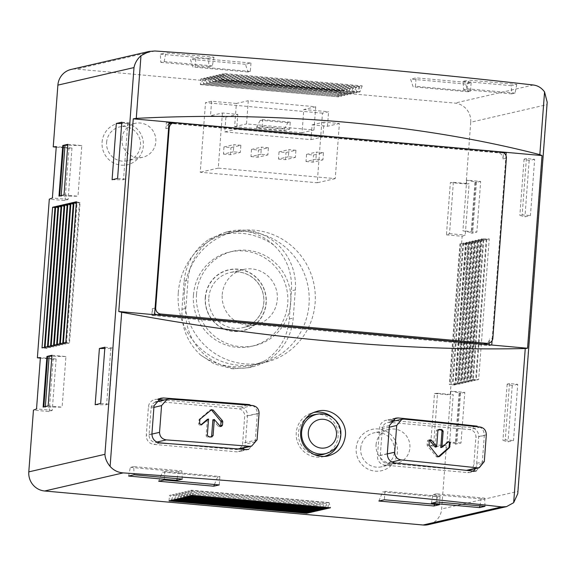 <?xml version="1.0" encoding="UTF-8"?>
<svg xmlns="http://www.w3.org/2000/svg" width="576" height="576" viewBox="0 0 576 576"><rect width="100%" height="100%" fill="white"/><g stroke="black" fill="none" stroke-linecap="round" stroke-linejoin="round"><path stroke-width="0.43" stroke-dasharray="2.88 2.16" d="M193.471 294.926A48.413 47.21 -103 0 1 229.73 251.986A48.413 47.21 -103 0 1 286.61 288.554A48.413 47.21 -103 0 1 251.489 346.334A48.413 47.21 -103 0 1 193.471 294.926M295.337 289.922A55.13 53.755 77 0 0 229.277 231.379A55.13 53.755 77 0 0 187.992 280.274L185.882 308.405A55.13 53.755 77 0 0 251.942 366.941A55.13 53.755 77 0 0 293.22 318.046L295.337 289.922L291.427 290.822L289.31 318.953C287.683 336.766 279.662 350.654 265.241 360.612L248.652 367.704L232.502 368.748L214.279 364.003L200.246 354.773C187.337 342.353 181.246 327.197 181.973 309.305L184.09 281.174C186.048 263.282 194.328 249.336 208.922 239.342L225.986 232.135L242.863 230.926C254.549 232.171 264.895 236.923 273.917 245.182C286.654 257.638 292.486 272.851 291.427 290.822M323.446 152.719L316.454 152.093L315.914 159.235L322.906 159.862L323.446 152.719L313.524 155.009L306.54 154.382L316.454 152.093M295.92 150.25L288.929 149.616L288.396 156.766L295.387 157.392L295.92 150.25L286.006 152.532L279.014 151.906L288.929 149.616M268.402 147.773L261.41 147.146L260.87 154.289L267.862 154.915L268.402 147.773L258.48 150.062L251.489 149.429L261.41 147.146M240.876 145.296L233.885 144.67L233.345 151.812L240.336 152.446L240.876 145.296L230.962 147.586L223.97 146.959L233.885 144.67M222.415 112.997L218.268 168.106L335.239 178.618L339.386 123.509L324 122.126L322.891 136.894L236.686 129.146L237.802 114.379L222.415 112.997L210.514 115.747L225.9 117.13L237.802 114.379M184.392 291.175A67.14 65.477 -103 0 1 234.677 231.624A67.14 65.477 -103 0 1 313.56 282.341A67.14 65.477 -103 0 1 264.852 362.477A67.14 65.477 -103 0 1 184.392 291.175M49.162 411.552L53.1 359.23L56.11 359.021L52.25 410.357L49.162 411.552L33.444 410.134M53.1 359.23L40.356 358.085M65.023 200.592L68.962 148.277L71.978 148.068L68.112 199.397L65.023 200.592L49.306 199.181M56.218 147.132L68.962 148.277M547.2 102.24L546.847 104.674L470.729 122.227A17.669 17.23 77 0 0 454.846 103.104L76.406 69.091A17.669 17.23 77 0 0 71.114 69.451M470.729 122.227L466.085 183.967L450.36 182.556L453.377 182.34L449.518 233.676L446.429 234.871L450.36 182.556M446.429 234.871L462.146 236.282L450.223 394.92L453.233 394.711L449.374 446.04L446.285 447.235L441.648 508.975A17.669 17.23 77 0 1 428.414 524.65M434.498 393.509L437.515 393.293L433.656 444.629L430.567 445.824L434.498 393.509L450.223 394.92M430.567 445.824L446.285 447.235M356.162 448.2A21.204 20.678 -103 0 1 388.498 432.713A21.204 20.678 -103 0 1 385.754 469.253A21.204 20.678 -103 0 1 356.162 448.2M102.082 142.193A21.204 20.678 -103 0 1 134.417 126.706A21.204 20.678 -103 0 1 131.666 163.246A21.204 20.678 -103 0 1 102.082 142.193M322.474 113.148L205.502 102.636L200.268 172.253L317.239 182.765L322.474 113.148L328.572 111.744L303.804 109.519L302.062 132.725L313.963 129.982L246.528 123.919L248.27 100.714L315.706 106.776L303.804 109.519M476.179 470.995L482.191 463.594L484.308 435.463C484.121 430.322 481.745 427.219 477.18 426.168M248.688 449.366L255.19 441.85L257.306 413.719C257.09 408.622 254.484 405.576 249.473 404.59M155.29 402.12A7.07 6.89 77 0 0 151.099 408.031L149.09 434.75A7.07 6.89 77 0 0 155.448 442.404L158.299 442.656M169.51 443.664L235.26 449.575A7.07 6.89 77 0 0 242.669 443.16L244.678 416.441A7.07 6.89 77 0 0 238.327 408.794L158.515 401.616A7.07 6.89 77 0 0 156.391 401.76M468.576 470.21A7.07 6.89 77 0 0 473.868 463.939L475.877 437.22A7.07 6.89 77 0 0 469.519 429.566L389.707 422.395A7.07 6.89 77 0 0 382.298 428.81L380.29 455.53A7.07 6.89 77 0 0 386.64 463.176L465.329 470.254M491.738 345.024L488.995 345.658L151.834 315.36L152.338 308.678A5.652 5.515 77 0 0 154.656 313.747M488.995 345.658L489.06 344.786M489.19 343.051L489.492 338.976A5.652 5.515 77 0 1 485.258 343.994M492.062 340.697L492.242 338.342L489.492 338.976M155.088 308.045L152.338 308.678M154.584 314.726L151.834 315.36M517.766 493.675L517.766 491.422L441.648 508.975M517.738 384.322L512.244 385.589L507.161 384.12L509.479 383.58L517.738 384.322L513.511 440.582L508.018 441.842L502.927 440.374L505.253 439.834L513.511 440.582M512.244 385.589L508.018 441.842M534.658 159.307L529.164 160.574L524.081 159.098L526.399 158.566L534.658 159.307L530.431 215.561L524.938 216.828L519.847 215.352L522.173 214.819L530.431 215.561M529.164 160.574L524.938 216.828M480.665 181.433L474.941 182.534L476.467 182.182L466.697 180.18L480.665 181.433L476.863 232.063L471.823 233.222L472.666 232.812L462.895 230.803L476.863 232.063M475.632 182.592L471.823 233.222M464.803 392.386L459.079 393.487L460.606 393.134L450.835 391.133L464.803 392.386L461.002 443.016L455.278 444.118L456.804 443.765L447.034 441.763L461.002 443.016M459.77 393.545L455.962 444.175M489.24 238.882L486.799 239.443L481.298 238.946L489.24 238.882L478.67 379.519L476.23 380.081L470.722 379.584L478.67 379.519M486.799 239.443L476.23 380.081M486.187 239.58L483.746 240.149L478.246 239.652L486.187 239.58L475.618 380.218L473.177 380.779L467.669 380.29L475.618 380.218M483.746 240.149L473.177 380.779M483.142 240.286L480.701 240.847L475.193 240.358L483.142 240.286L472.565 380.923L470.124 381.485L464.616 380.988L472.565 380.923M480.701 240.847L470.124 381.485M480.089 240.991L477.648 241.553L472.14 241.056L480.089 240.991L469.512 381.629L467.071 382.19L461.57 381.694L469.512 381.629M477.648 241.553L467.071 382.19M477.036 241.697L474.595 242.258L469.087 241.762L477.036 241.697L466.459 382.327L464.018 382.896L458.518 382.399L466.459 382.327M474.595 242.258L464.018 382.896M473.983 242.395L471.542 242.964L466.042 242.467L473.983 242.395L463.406 383.033L460.966 383.594L455.465 383.105L463.406 383.033M471.542 242.964L460.966 383.594M470.93 243.101L468.49 243.662L462.989 243.173L470.93 243.101L460.361 383.738L457.92 384.3L452.412 383.803L460.361 383.738M468.49 243.662L457.92 384.3M459.936 243.871L467.878 243.806L457.308 384.444L454.867 385.006L465.437 244.368L459.936 243.871L449.359 384.509L457.308 384.444M467.878 243.806L465.437 244.368M466.085 183.967L469.094 183.751L465.235 235.087L462.146 236.282M516.766 84.413L515.074 93.096L511.69 93.874L511.272 85.68L516.766 84.413L468.598 80.086L466.906 88.769L463.529 89.546L463.104 81.353L468.598 80.086M511.272 85.68L463.104 81.353M214.013 57.204L212.321 65.887L208.937 66.665L208.519 58.471L214.013 57.204L165.845 52.877L164.153 61.56L160.776 62.338L160.351 54.144L165.845 52.877M208.519 58.471L160.351 54.144M250.956 63.014L250.315 71.453L247.997 71.993L245.462 64.282L250.956 63.014L195.905 58.068L195.271 66.506L192.953 67.046L190.411 59.335L195.905 58.068M245.462 64.282L190.411 59.335M471.139 82.807L470.506 91.246L468.18 91.778L465.646 84.074L471.139 82.807L416.088 77.861L415.454 86.299L413.136 86.832L410.602 79.128L416.088 77.861M465.646 84.074L410.602 79.128M224.59 73.512L362.203 85.874L359.762 86.436L222.142 74.074L224.59 73.512L222.329 79.56L221.724 79.697L222.142 74.074M221.537 74.21L359.15 86.58L356.71 87.142L219.096 74.779L221.537 74.21L219.283 80.258L218.671 80.402L219.096 74.779M218.484 74.916L356.098 87.286L353.657 87.847L216.043 75.478L218.484 74.916L216.23 80.964L215.618 81.108L216.043 75.478M215.431 75.622L353.045 87.984L350.604 88.553L212.99 76.183L215.431 75.622L213.178 81.67L212.566 81.806L212.99 76.183M212.378 76.327L349.992 88.69L347.551 89.251L209.938 76.889L212.378 76.327L210.125 82.375L209.513 82.512L209.938 76.889M209.326 77.026L346.946 89.395L344.506 89.957L206.885 77.594L209.326 77.026L207.072 83.074L206.467 83.218L206.885 77.594M206.28 77.731L343.894 90.101L341.453 90.662L203.832 78.293L206.28 77.731L204.026 83.779L203.414 83.923L203.832 78.293M203.227 78.437L340.841 90.799L338.4 91.368L200.786 78.998L203.227 78.437L200.974 84.485L200.362 84.622L200.786 78.998M492.854 338.206L492.242 338.342L505.98 155.592M169.006 122.926L166.32 122.688L169.07 122.054M506.39 158.191L503.028 158.962L503.482 152.986L172.051 123.199M175.154 122.76L171.799 123.53L497.952 152.842A5.652 5.515 77 0 1 503.028 158.962M168.919 124.078A5.652 5.515 77 0 0 165.874 128.664L166.32 122.688M171.799 123.53A5.652 5.515 77 0 0 170.107 123.646M168.617 128.03L165.874 128.664M340.841 90.799L338.587 96.847L200.974 84.485M338.587 96.847L200.362 84.622M337.975 96.991L338.4 91.368M343.894 90.101L341.64 96.149L204.026 83.779M341.64 96.149L203.414 83.923M341.028 96.286L341.453 90.662M346.946 89.395L344.693 95.443L207.072 83.074M344.693 95.443L206.467 83.218M344.081 95.58L344.506 89.957M349.992 88.69L347.738 94.738L210.125 82.375M347.738 94.738L209.513 82.512M347.134 94.882L347.551 89.251M353.045 87.984L350.791 94.032L213.178 81.67M350.791 94.032L212.566 81.806M350.179 94.176L350.604 88.553M356.098 87.286L353.844 93.334L216.23 80.964M353.844 93.334L215.618 81.108M353.232 93.47L353.657 87.847M359.15 86.58L356.897 92.628L219.283 80.258M356.897 92.628L218.671 80.402M356.285 92.772L356.71 87.142M362.203 85.874L359.95 91.922L359.338 92.066L359.762 86.436M359.95 91.922L222.329 79.56M359.338 92.066L221.724 79.697M306.734 512.496L307.102 507.65L170.093 495.144L171.504 500.342M307.102 507.65L170.093 495.144M307.706 507.506L309.118 512.712M169.063 500.904L169.481 495.281M309.787 511.79L310.147 506.945L173.146 494.438L174.557 499.637M310.147 506.945L173.146 494.438M310.759 506.801L312.17 512.006M172.109 500.206L172.534 494.575M312.84 511.092L313.2 506.239L176.198 493.733L177.602 498.938M313.2 506.239L176.198 493.733M313.812 506.102L315.223 511.301M175.162 499.5L175.586 493.877M315.886 510.386L316.253 505.534L179.251 493.027L180.655 498.233M316.253 505.534L179.251 493.027M316.865 505.397L318.269 510.602M178.214 498.794L178.639 493.171M318.938 509.681L319.306 504.835L182.297 492.329L183.708 497.527M319.306 504.835L182.297 492.329M319.918 504.691L321.322 509.897M181.267 498.089L181.692 492.466M321.991 508.975L322.358 504.13L185.35 491.623L186.761 496.822M322.358 504.13L185.35 491.623M322.97 503.986L324.374 509.191M184.32 497.39L184.745 491.76M325.044 508.277L325.411 503.424L188.402 490.918L189.814 496.123M325.411 503.424L188.402 490.918M326.016 503.287L327.427 508.486M187.373 496.685L187.79 491.062M328.097 507.571L328.457 502.726L329.069 502.582L330.48 507.787M190.418 495.979L190.843 490.356L191.455 490.212L192.859 495.418M328.457 502.726L190.843 490.356M329.069 502.582L191.455 490.212M76.399 201.78L80.071 202.694L69.494 343.332L63.382 342.979M80.071 202.694L79.459 202.838L68.882 343.469M79.459 202.838L76.342 202.558M65.822 342.418L69.494 343.332M73.346 202.478L77.018 203.4L66.442 344.038L60.329 343.678M77.018 203.4L76.406 203.537L65.837 344.174M76.406 203.537L73.289 203.256M62.77 343.116L66.442 344.038M70.294 203.184L73.966 204.106L63.396 344.736L57.276 344.383M73.966 204.106L73.354 204.242L62.784 344.88M73.354 204.242L70.236 203.962M59.717 343.822L63.396 344.736M67.241 203.89L70.913 204.804L60.343 345.442L54.223 345.089M70.913 204.804L70.308 204.948L59.731 345.586M70.308 204.948L67.183 204.667M56.664 344.527L60.343 345.442M64.188 204.595L67.867 205.51L57.29 346.147L51.178 345.794M67.867 205.51L67.255 205.654L56.678 346.284M67.255 205.654L64.13 205.373M53.618 345.226L57.29 346.147M61.135 205.294L64.814 206.215L54.238 346.853L48.125 346.493M64.814 206.215L64.202 206.352L53.626 346.99M64.202 206.352L61.078 206.071M50.566 345.931L54.238 346.853M58.09 205.999L61.762 206.921L51.185 347.551L45.072 347.198M61.762 206.921L61.15 207.058L50.573 347.695M61.15 207.058L58.032 206.777M47.513 346.637L51.185 347.551M55.037 206.705L58.709 207.619L58.097 207.763L47.527 348.401L42.019 347.904M58.097 207.763L54.979 207.482M44.46 347.342L47.527 348.401M58.709 207.619L48.132 348.257M460.548 243.734L449.971 384.372M454.867 385.006L449.359 384.509M462.989 243.173L452.412 383.803M463.594 243.029L453.024 383.666M466.042 242.467L455.465 383.105M466.646 242.323L456.077 382.961M469.087 241.762L458.518 382.399M469.699 241.625L459.122 382.255M472.14 241.056L461.57 381.694M472.752 240.919L462.175 381.557M475.193 240.358L464.616 380.988M475.805 240.214L465.228 380.851M478.246 239.652L467.669 380.29M478.858 239.508L468.281 380.146M481.298 238.946L470.722 379.584M481.903 238.81L471.334 379.44M470.506 91.246L415.454 86.299M468.18 91.778L413.136 86.832M434.628 504.281L437.724 496.814L382.68 491.861L385.006 491.328L384.365 499.766M437.724 496.814L440.05 496.274L385.006 491.328M440.05 496.274L439.416 504.713M378.878 501.034L382.68 491.861M250.315 71.453L195.271 66.506M247.997 71.993L192.953 67.046M214.438 484.495L217.541 477.022L162.497 472.075L164.815 471.542L164.182 479.981M217.541 477.022L219.866 476.489L164.815 471.542M219.866 476.489L219.233 484.927M158.688 481.248L162.497 472.075M212.321 65.887L164.153 61.56M208.937 66.665L160.776 62.338M177.127 478.649L178.488 471.694L181.865 470.916L133.697 466.589L134.122 474.782M181.865 470.916L182.29 479.11M128.628 476.05L130.32 467.366L133.697 466.589M178.488 471.694L130.32 467.366M515.074 93.096L466.906 88.769M511.69 93.874L463.529 89.546M479.887 505.858L481.241 498.902L484.618 498.125L436.45 493.798L436.874 501.991M484.618 498.125L485.042 506.318M431.381 503.258L433.073 494.575L436.45 493.798M481.241 498.902L433.073 494.575M449.518 233.676L465.235 235.087M453.377 182.34L469.094 183.751M433.656 444.629L449.374 446.04M437.515 393.293L453.233 394.711M68.112 199.397L52.394 197.986M71.978 148.068L56.254 146.65M52.25 410.357L36.533 408.938M56.11 359.021L40.392 357.61M460.606 393.134L456.804 443.765M450.835 391.133L447.034 441.763M459.079 393.487L455.278 444.118M48.154 405.914L62.122 407.167L43.121 407.074M51.962 355.284L65.93 356.537L62.122 407.167M65.93 356.537L51.89 356.22M476.467 182.182L472.666 232.812M466.697 180.18L462.895 230.803M474.941 182.534L471.139 233.158M64.015 194.962L77.983 196.214L58.982 196.121M67.824 144.331L81.792 145.584L77.983 196.214M81.792 145.584L67.752 145.267M524.081 159.098L519.847 215.352M526.399 158.566L522.173 214.819M121.81 122.206L130.068 122.947L127.75 123.48L123.516 179.741L112.09 179.726M127.75 123.48L121.716 123.48M117.583 178.459L125.842 179.201L123.516 179.741M130.068 122.947L125.842 179.201M507.161 384.12L502.927 440.374M509.479 383.58L505.253 439.834M104.89 347.22L113.148 347.969L110.83 348.502L106.596 404.755L95.17 404.741M110.83 348.502L104.796 348.494M100.663 403.481L108.922 404.222L106.596 404.755M113.148 347.969L108.922 404.222M157.975 399.449L157.291 399.384A8.482 8.273 77 0 0 148.399 407.081L146.29 435.211A8.482 8.273 77 0 0 153.907 444.391L236.477 451.807A8.482 8.273 77 0 0 243.05 449.345M244.181 447.862A8.482 8.273 77 0 0 245.369 444.11L247.486 415.987A8.482 8.273 77 0 0 239.861 406.807L164.066 399.996M391.752 420.458L388.49 420.163A8.482 8.273 77 0 0 379.598 427.86L377.482 455.983A8.482 8.273 77 0 0 385.106 465.163L467.676 472.586A8.482 8.273 77 0 0 473.112 471.096M475.38 468.641A8.482 8.273 77 0 0 476.561 464.89L478.678 436.759A8.482 8.273 77 0 0 471.06 427.579L395.258 420.768M324.13 456.494A22.615 22.054 -103 0 1 321.696 456.998A22.615 22.054 -103 0 1 301.45 449.078A22.615 22.054 -103 0 1 296.266 432.67A22.615 22.054 -103 0 1 311.566 413.057A22.615 22.054 -103 0 1 314.035 412.438M332.834 417.823A22.615 22.054 -103 0 1 338.731 443.405M314.129 454.486A20.362 19.858 -103 0 1 298.462 432.864A20.362 19.858 -103 0 1 305.705 418.759M315.209 414.526A20.362 19.858 -103 0 1 337.63 430.186A20.362 19.858 -103 0 1 324.331 454.09M429.422 440.201A1.411 1.375 77 0 0 427.385 441.31L427.126 444.83A1.411 1.375 77 0 0 427.45 445.86L436.342 456.574A1.411 1.375 77 0 0 438.293 456.746L438.336 456.703M448.193 441.763A1.411 1.375 77 0 0 447.134 442.08L440.77 447.588M438.343 429.703L437.962 429.667A1.411 1.375 77 0 0 436.478 430.949L435.262 447.098M209.844 410.17L211.111 409.882A1.411 1.375 77 0 0 209.844 410.17L199.476 419.148A1.411 1.375 77 0 0 198.994 420.106L198.734 423.626A1.411 1.375 77 0 0 200.938 424.894M207.367 419.328L206.15 435.47A1.411 1.375 77 0 0 207.425 436.997L210.175 437.249A1.411 1.375 77 0 0 211.198 436.91M212.875 419.825L218.326 426.391A1.411 1.375 77 0 0 220.471 426.348M376.056 444.802A17.381 16.949 -103 0 1 389.074 429.386A17.381 16.949 -103 0 1 409.493 442.519A17.381 16.949 -103 0 1 396.886 463.262A17.381 16.949 -103 0 1 376.056 444.802M360.706 448.344A17.381 16.949 -103 0 1 373.723 432.929A17.381 16.949 -103 0 1 394.142 446.054A17.381 16.949 -103 0 1 381.535 466.798A17.381 16.949 -103 0 1 360.706 448.344M121.975 138.794A17.381 16.949 -103 0 1 134.993 123.386A17.381 16.949 -103 0 1 155.412 136.512A17.381 16.949 -103 0 1 142.798 157.255A17.381 16.949 -103 0 1 121.975 138.794M106.625 142.337A17.381 16.949 -103 0 1 119.642 126.922A17.381 16.949 -103 0 1 140.062 140.047A17.381 16.949 -103 0 1 127.454 160.79A17.381 16.949 -103 0 1 106.625 142.337M302.062 132.725L234.626 126.662L236.376 103.457L248.27 100.714M236.376 103.457L211.601 101.232L205.502 102.636M218.268 168.106L200.268 172.253M211.601 101.232L210.514 115.747M335.239 178.618L317.239 182.765M225.9 117.13L224.784 131.897L310.99 139.644L312.098 124.877L327.485 126.259L339.386 123.509M327.485 126.259L328.572 111.744M315.706 106.776L313.963 129.982M224.784 131.897L236.686 129.146M310.99 139.644L322.891 136.894M312.098 124.877L324 122.126M284.35 129.031L287.82 122.702L290.261 122.141L289.735 129.168L284.242 130.435L284.35 129.031L256.824 126.562L260.302 120.233L262.742 119.664L262.21 126.698L256.716 127.966L284.242 130.435M289.735 129.168L262.21 126.698M234.626 126.662L246.528 123.919M290.261 122.141L262.742 119.664M256.716 127.966L256.824 126.562M287.82 122.702L260.302 120.233M223.97 146.959L223.43 154.102L233.345 151.812M223.43 154.102L230.422 154.728L240.336 152.446M230.422 154.728L230.962 147.586M251.489 149.429L250.956 156.578L260.87 154.289M250.956 156.578L257.947 157.205L267.862 154.915M257.947 157.205L258.48 150.062M279.014 151.906L278.474 159.048L288.396 156.766M278.474 159.048L285.466 159.674L295.387 157.392M285.466 159.674L286.006 152.532M306.54 154.382L306 161.525L315.914 159.235M306 161.525L312.991 162.151L322.906 159.862M312.991 162.151L313.524 155.009M196.524 294.221A48.413 47.21 -103 0 1 232.783 251.28A48.413 47.21 -103 0 1 289.663 287.849A48.413 47.21 -103 0 1 254.542 345.636A48.413 47.21 -103 0 1 196.524 294.221M178.294 292.586A67.14 65.477 -103 0 1 228.571 233.035A67.14 65.477 -103 0 1 307.462 283.745A67.14 65.477 -103 0 1 258.746 363.888A67.14 65.477 -103 0 1 178.294 292.586M222.242 294.581A28.274 27.569 -103 0 1 243.41 269.503A28.274 27.569 -103 0 1 276.624 290.858A28.274 27.569 -103 0 1 256.118 324.598A28.274 27.569 -103 0 1 222.242 294.581M205.25 297.547A31.298 30.521 -103 0 1 234.238 269.05A31.298 30.521 -103 0 1 265.824 295.207A31.298 30.521 -103 0 1 237.218 331.531A31.298 30.521 -103 0 1 205.25 297.547M153.914 407.383L151.099 408.031M151.906 434.102L149.09 434.75M156.845 442.08L155.448 442.404M238.025 448.942L235.26 449.575M257.076 439.841L242.669 443.16M259.085 413.122L244.678 416.441M252.554 405.511L238.327 408.794M169.366 399.118L158.515 401.616M389.297 427.198L382.298 428.81M387.288 453.917L380.29 455.53M391.781 461.995L386.64 463.176M484.315 461.527L473.868 463.939M486.324 434.808L475.877 437.22M480.377 427.068L469.519 429.566M403.927 419.112L389.707 422.395M546.847 104.674L517.766 491.422M154.894 50.99L76.406 69.091M533.34 85.003L454.846 103.104M501.307 152.071L497.952 152.842M151.92 433.908L146.29 435.211M154.03 405.785L148.399 407.081M160.034 442.98L153.907 444.391M246.089 449.59L236.477 451.807M255.19 441.85L245.369 444.11M257.306 413.719L247.486 415.987M247.32 405.086L239.861 406.807M158.558 399.096L157.291 399.384M387.302 453.722L377.482 455.983M389.412 425.592L379.598 427.86M394.711 462.953L385.106 465.163M473.796 471.175L467.676 472.586M482.191 463.594L476.561 464.89M484.308 435.463L478.678 436.759M475.574 426.542L471.06 427.579M393.624 418.975L388.49 420.163M318.161 414.079A20.124 19.627 -103 0 1 340.322 429.566A20.124 19.627 -103 0 1 327.182 453.19M428.861 444.427L427.126 444.83M429.127 440.906L427.385 441.31M429.17 445.464L427.45 445.86M437.688 456.264L436.342 456.574M448.056 441.871L447.134 442.08M438.588 429.523L437.962 429.667M437.897 430.625L436.478 430.949M200.311 418.954L199.476 419.148M199.814 419.918L198.994 420.106M199.555 423.439L198.734 423.626M207.338 435.197L206.15 435.47M208.67 436.716L207.425 436.997M211.536 436.932L210.175 437.249M219.974 426.01L218.326 426.391M184.09 281.174L187.992 280.274M289.31 318.953L293.22 318.046M181.973 309.305L185.882 308.405M208.814 297.677A28.274 27.569 -103 0 1 229.982 272.599A28.274 27.569 -103 0 1 263.196 293.954A28.274 27.569 -103 0 1 242.69 327.694A28.274 27.569 -103 0 1 208.814 297.677M205.452 297.569A31.097 30.326 -103 0 1 252.878 274.853A31.097 30.326 -103 0 1 248.846 328.442A31.097 30.326 -103 0 1 205.452 297.569M265.241 360.612A66.924 65.261 -103 0 1 200.246 354.773M208.922 239.342A66.924 65.261 -103 0 1 273.917 245.182M239.126 449.028L237.377 449.431M390.679 421.826L387.59 422.539M248.695 449.402L239.018 451.634M160.726 398.182L154.757 399.557M476.186 471.031L470.21 472.414M395.618 418.104L385.949 420.336M321.696 456.998L326.556 456.278M311.566 413.057L316.238 411.581M438.998 456.746L437.71 457.042M448.618 441.583L447.71 441.785M438.905 429.379L437.537 429.696M430.135 439.668L428.443 440.057M201.326 424.922L200.426 425.131M211.968 436.903L210.6 437.22M221.378 426.47L219.694 426.859M211.716 409.579L210.427 409.874M389.074 429.386L373.723 432.929M396.886 463.262L381.535 466.798M134.993 123.386L119.642 126.922M142.798 157.255L127.454 160.79M232.783 251.28L229.73 251.986M254.542 345.636L251.489 346.334M234.677 231.624L228.571 233.035M264.852 362.477L258.746 363.888M225.994 232.135L229.277 231.379M248.652 367.704L251.942 366.941M243.41 269.503L229.982 272.599C242.071 269.021 259.178 277.178 263.131 293.976C266.918 310.435 255.456 325.483 242.69 327.694L256.118 324.598M234.166 368.885L230.436 368.539"/><path stroke-width="0.86" d="M40.356 358.085L37.375 357.818L40.392 357.61L36.533 408.938L33.444 410.134L28.8 471.874A17.669 17.23 77 0 0 44.683 490.997L423.122 525.01A17.669 17.23 77 0 0 428.414 524.65L506.527 506.635L513.67 502.682L517.766 493.675L547.193 102.24L544.558 91.915C541.62 87.89 537.876 85.586 533.34 85.003A636.091 42.847 4.3 0 0 154.894 50.99L149.227 51.444L140.983 55.649C137.21 59.134 134.885 63.108 133.999 67.572L104.926 454.32L28.8 471.874M149.227 51.437L71.114 69.451A17.669 17.23 77 0 0 57.881 85.126L53.237 146.866L56.254 146.65L52.394 197.986L49.306 199.181L37.375 357.818M53.237 146.866L56.218 147.132M161.554 405.619L167.134 399.319L169.366 399.118A636.091 42.847 -175.7 0 1 252.554 405.511C256.73 406.332 258.905 408.874 259.085 413.122L257.076 439.841L251.654 446.105L249.487 446.292A636.091 42.847 4.3 0 0 166.298 439.898C162.014 439.135 159.761 436.615 159.545 432.346L161.554 405.619L153.914 407.383M220.471 426.348A1.411 1.375 77 0 0 220.752 425.606L221.011 422.086A1.411 1.375 77 0 0 220.687 421.056L211.795 410.342A1.411 1.375 77 0 0 211.097 409.889L213.134 410.033L222.408 420.66L222.754 421.682L222.487 425.203L221.364 426.384L219.974 426.01L214.286 419.494L213.077 435.636L211.536 436.932A636.091 42.847 4.3 0 0 208.67 436.716L207.338 435.197L208.555 419.054L201.319 424.886L199.555 423.439L199.814 419.918L200.311 418.954L211.716 409.586M211.975 436.896L211.536 436.932M396.698 425.484L401.875 419.278L403.927 419.112A636.091 42.847 -175.7 0 1 480.377 427.068C484.186 427.939 486.166 430.524 486.324 434.808L484.315 461.527L479.297 467.698L477.31 467.849A636.091 42.847 4.3 0 0 400.867 459.9C396.907 459.022 394.848 456.458 394.69 452.21L396.698 425.484L389.297 427.198M431.46 440.143L436.68 446.767L437.897 430.625L439.322 429.358A636.091 42.847 -175.7 0 1 441.958 429.631L443.167 431.172L441.958 447.314L448.625 441.612L450.23 443.102L449.503 447.574L439.553 456.458L437.688 456.264L429.17 445.464L429.127 440.906L430.171 439.754L431.46 440.143L429.811 440.525A1.411 1.375 77 0 0 429.422 440.201M438.401 456.718L438.991 456.732M475.574 426.542L477.18 426.168A636.091 42.847 -175.7 0 0 398.095 417.946L395.633 418.147L389.412 425.592L387.302 453.722C387.49 458.827 389.959 461.902 394.711 462.953A636.091 42.847 4.3 0 1 473.796 471.175L476.179 470.995M491.738 345.024L118.771 311.508L121.694 312.264C259.999 338.285 404.323 351.259 525.262 348.53L527.551 348.242L491.738 345.024L492.062 340.697M121.694 312.264L110.102 466.409C113.573 470.311 117.929 472.478 123.17 472.896A636.091 42.847 4.3 0 1 501.617 506.909L506.527 506.635M247.32 405.086L249.473 404.59A636.091 42.847 -175.7 0 0 163.418 397.973L160.74 398.218L154.03 405.785L151.92 433.908C152.179 439.034 154.886 442.058 160.034 442.98A636.091 42.847 4.3 0 1 246.089 449.59L248.688 449.366M305.921 448.229C311.515 454.536 318.391 457.214 326.549 456.264C337.471 453.902 343.75 447.048 345.377 435.694C347.22 420.098 330.754 406.325 316.246 411.61C301.313 415.598 295.423 436.514 305.921 448.229M158.299 442.656L169.51 443.664M167.126 399.29L156.391 401.76A7.07 6.89 77 0 0 155.29 402.12M465.329 470.254L466.452 470.354A7.07 6.89 77 0 0 468.576 470.21L479.304 467.734M116.316 123.473L121.81 122.206L117.583 178.459L112.09 179.726L116.316 123.473L121.716 123.48M62.784 145.49L58.982 196.121L64.015 194.962L67.824 144.331L62.784 145.49L63.475 145.555L59.688 195.955M46.922 356.443L43.121 407.074L48.154 405.914L51.962 355.284L46.922 356.443L47.614 356.508L43.826 406.915M55.649 206.561L45.072 347.198L47.513 346.637L58.09 205.999L55.649 206.561L58.032 206.777M58.694 205.862L48.125 346.493L50.566 345.931L61.135 205.294L58.694 205.862L61.078 206.071M61.747 205.157L51.178 345.794L53.618 345.226L64.188 204.595L61.747 205.157L64.13 205.373M64.8 204.451L54.223 345.089L56.664 344.527L67.241 203.89L64.8 204.451L67.183 204.667M67.853 203.746L57.276 344.383L59.717 343.822L70.294 203.184L67.853 203.746L70.236 203.962M70.906 203.047L60.329 343.678L62.77 343.116L73.346 202.478L70.906 203.047L73.289 203.256M73.958 202.342L63.382 342.979L65.822 342.418L76.399 201.78L73.958 202.342L76.342 202.558M52.596 207.266L42.019 347.904L44.46 347.342L55.037 206.705L52.596 207.266L54.979 207.482M99.403 348.487L104.89 347.22L100.663 403.481L95.17 404.741L99.403 348.487L104.796 348.494M486.922 343.332A5.652 5.515 77 0 0 492.854 338.206L506.39 158.191A5.652 5.515 77 0 0 501.307 152.071L175.154 122.76A5.652 5.515 77 0 0 169.229 127.886L155.693 307.901A5.652 5.515 77 0 0 160.776 314.021L486.922 343.332L483.566 344.11L157.421 314.798A5.652 5.515 77 0 1 154.656 313.747M489.06 344.786L489.19 343.051M483.566 344.11A5.652 5.515 77 0 0 485.258 343.994L488.621 343.217M154.584 314.726L169.07 122.054L133.258 118.836L118.771 311.508M527.551 348.242L542.038 155.57L539.834 154.649C421.402 124.042 277.078 111.074 136.267 118.382L133.258 118.836M110.102 466.409C106.884 462.499 105.156 458.474 104.926 454.32M479.549 507.586L485.042 506.318L436.874 501.991L431.381 503.258L479.549 507.586L479.887 505.858M176.796 480.377L182.29 479.11L134.122 474.782L128.628 476.05L176.796 480.377L177.127 478.649M213.739 486.194L219.233 484.927L164.182 479.981L158.688 481.248L213.739 486.194L214.438 484.495M433.922 505.98L439.416 504.713L384.365 499.766L378.878 501.034L433.922 505.98L434.628 504.281M328.039 508.349L330.48 507.787L192.859 495.418L190.418 495.979L328.039 508.349L328.097 507.571M324.986 509.054L327.427 508.486L189.814 496.123L187.373 496.685L324.986 509.054L325.044 508.277M321.934 509.753L324.374 509.191L186.761 496.822L184.32 497.39L321.934 509.753L321.991 508.975M318.881 510.458L321.322 509.897L183.708 497.527L181.267 498.089L318.881 510.458L318.938 509.681M315.828 511.164L318.269 510.602L180.655 498.233L178.214 498.794L315.828 511.164L315.886 510.386M312.782 511.87L315.223 511.301L177.602 498.938L175.162 499.5L312.782 511.87L312.84 511.092M309.73 512.568L312.17 512.006L174.557 499.637L172.109 500.206L309.73 512.568L309.787 511.79M306.677 513.274L309.118 512.712L171.504 500.342L169.063 500.904L306.677 513.274L306.734 512.496M542.038 155.57L169.07 122.054M505.98 155.592L506.225 152.352L503.777 152.921M172.051 123.199L169.006 122.926M173.462 122.875L170.107 123.646A5.652 5.515 77 0 0 168.919 124.078M51.89 356.22L49.14 356.155L45.346 406.562M49.14 356.155L47.614 356.508M67.752 145.267L65.002 145.202L61.207 195.61M65.002 145.202L63.475 145.555M243.05 449.345A8.482 8.273 77 0 0 244.181 447.862M164.066 399.996L157.975 399.449M473.112 471.096A8.482 8.273 77 0 0 475.38 468.641M395.258 420.768L391.752 420.458M314.035 412.438A22.615 22.054 -103 0 1 332.834 417.823M338.731 443.405A22.615 22.054 -103 0 1 324.13 456.494M305.705 418.759A20.362 19.858 -103 0 1 315.209 414.526L318.161 414.079C330.674 412.337 340.481 422.669 340.848 431.942C341.266 442.354 336.708 449.438 327.182 453.19A20.124 19.627 -103 0 1 301.608 432.216A20.124 19.627 -103 0 1 318.161 414.079M327.182 453.19L324.331 454.09A20.362 19.858 -103 0 1 314.129 454.486M438.336 456.703L448.661 447.768A1.411 1.375 77 0 0 449.143 446.81L449.402 443.29A1.411 1.375 77 0 0 448.193 441.763M441.958 447.314L440.77 447.588L441.986 431.446A1.411 1.375 77 0 0 440.712 429.919L438.343 429.703M436.68 446.767L435.262 447.098L429.811 440.525M200.938 424.894A1.411 1.375 77 0 0 201.01 424.836L207.367 419.328L208.555 419.054M211.198 436.91A1.411 1.375 77 0 0 211.658 435.967L212.875 419.825L214.286 419.494M525.262 348.53L513.67 502.682M159.545 432.346L151.906 434.102M166.298 439.898L156.845 442.08M249.487 446.292L238.025 448.942M394.69 452.21L387.288 453.917M400.867 459.9L391.781 461.995M477.31 467.849L466.452 470.354M133.999 67.572L57.881 85.126M544.558 91.915L539.834 154.649M140.983 55.649L136.267 118.382M501.617 506.909L423.122 525.01M123.17 472.896L44.683 490.997M155.693 307.901L155.088 308.045M169.229 127.886L168.617 128.03M160.776 314.021L157.421 314.798M163.418 397.973L158.558 399.096M398.095 417.946L393.624 418.975M308.311 432.432A14.472 14.112 -103 0 1 330.386 421.862A14.472 14.112 -103 0 1 328.507 446.803A14.472 14.112 -103 0 1 308.311 432.432M449.503 447.574L448.661 447.768M449.964 446.623L449.143 446.81M450.23 443.102L449.402 443.29M443.167 431.172L441.986 431.446M441.958 429.631L440.712 429.919M201.931 424.62L201.01 424.836M213.077 435.636L211.658 435.967M222.487 425.203L220.752 425.606M222.754 421.682L221.011 422.086M222.408 420.66L220.687 421.056M213.134 410.033L211.795 410.342M251.662 446.134L239.126 449.028M401.868 419.249L390.679 421.826"/></g></svg>
